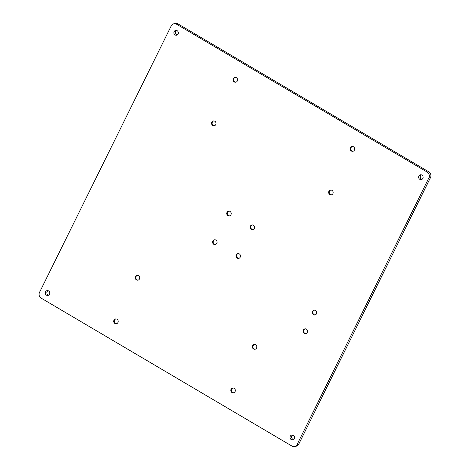 <?xml version="1.0" encoding="UTF-8"?>
<svg xmlns="http://www.w3.org/2000/svg" width="470" height="470" viewBox="0 0 470 470"><rect width="100%" height="100%" fill="white"/><g stroke="black" fill="none" stroke-linecap="round" stroke-linejoin="round"><path stroke-width="0.7" d="M305.923 333.588A2.426 2.244 81.4 0 1 305.206 328.83M306.334 329.135A2.426 2.244 81.4 0 1 305.647 333.647A2.426 2.244 81.4 0 1 303.068 330.81A2.426 2.244 81.4 0 1 306.334 329.135M315.159 314.912A2.426 2.244 81.4 0 1 314.436 310.153M315.564 310.459A2.426 2.244 81.4 0 1 314.877 314.971A2.426 2.244 81.4 0 1 312.297 312.133A2.426 2.244 81.4 0 1 315.564 310.459M238.889 258.341A2.426 2.244 81.4 0 1 238.172 253.583M239.295 253.888A2.426 2.244 81.4 0 1 238.613 258.4A2.426 2.244 81.4 0 1 236.028 255.562A2.426 2.244 81.4 0 1 239.295 253.888M253.042 229.701A2.426 2.244 81.4 0 1 252.325 224.948M253.447 225.248A2.426 2.244 81.4 0 1 252.766 229.765A2.426 2.244 81.4 0 1 250.181 226.922A2.426 2.244 81.4 0 1 253.447 225.248M215.466 244.523A2.426 2.244 81.4 0 1 214.749 239.765M215.871 240.07A2.426 2.244 81.4 0 1 215.189 244.582A2.426 2.244 81.4 0 1 212.61 241.745A2.426 2.244 81.4 0 1 215.871 240.07M229.618 215.883A2.426 2.244 81.4 0 1 228.902 211.13M230.03 211.43A2.426 2.244 81.4 0 1 229.342 215.947A2.426 2.244 81.4 0 1 226.763 213.104A2.426 2.244 81.4 0 1 230.03 211.43M255.245 349.198A2.426 2.244 81.4 0 1 254.523 344.44M253.559 348.975A2.426 2.244 -98.6 0 0 256.826 347.301A2.426 2.244 -98.6 0 0 254.241 344.463A2.426 2.244 -98.6 0 0 253.559 348.975M138.133 280.108A2.426 2.244 81.4 0 1 137.416 275.35M136.447 279.885A2.426 2.244 -98.6 0 0 139.713 278.211A2.426 2.244 -98.6 0 0 137.128 275.373A2.426 2.244 -98.6 0 0 136.447 279.885M214.438 125.719A2.426 2.244 81.4 0 1 213.715 120.96M212.751 125.496A2.426 2.244 -98.6 0 0 216.018 123.822A2.426 2.244 -98.6 0 0 213.433 120.984A2.426 2.244 -98.6 0 0 212.751 125.496M331.55 194.809A2.426 2.244 81.4 0 1 330.827 190.05M329.864 194.586A2.426 2.244 -98.6 0 0 333.13 192.912A2.426 2.244 -98.6 0 0 330.545 190.074A2.426 2.244 -98.6 0 0 329.864 194.586M177.261 34.927A2.426 2.244 81.4 0 1 176.585 30.456M177.172 30.697A2.426 2.244 81.4 0 1 176.485 35.209A2.426 2.244 81.4 0 1 173.906 32.371A2.426 2.244 81.4 0 1 177.172 30.697M48.651 295.148A2.426 2.244 81.4 0 1 47.975 290.677M48.563 290.918A2.426 2.244 81.4 0 1 47.875 295.43A2.426 2.244 81.4 0 1 45.296 292.593A2.426 2.244 81.4 0 1 48.563 290.918M293.415 439.544A2.426 2.244 81.4 0 1 292.74 435.073M293.321 435.314A2.426 2.244 81.4 0 1 292.64 439.826A2.426 2.244 81.4 0 1 290.055 436.988A2.426 2.244 81.4 0 1 293.321 435.314M422.025 179.323A2.426 2.244 81.4 0 1 421.349 174.852M421.931 175.093A2.426 2.244 81.4 0 1 421.249 179.605A2.426 2.244 81.4 0 1 418.664 176.767A2.426 2.244 81.4 0 1 421.931 175.093M235.975 82.138A2.426 2.244 81.4 0 1 235.253 77.386M236.381 77.685A2.426 2.244 81.4 0 1 235.699 82.203A2.426 2.244 81.4 0 1 233.114 79.36A2.426 2.244 81.4 0 1 236.381 77.685M116.595 323.683A2.426 2.244 81.4 0 1 115.879 318.93M117.001 319.23A2.426 2.244 81.4 0 1 116.319 323.748A2.426 2.244 81.4 0 1 113.734 320.904A2.426 2.244 81.4 0 1 117.001 319.23M233.708 392.773A2.426 2.244 81.4 0 1 232.985 388.02M234.113 388.32A2.426 2.244 81.4 0 1 233.431 392.838A2.426 2.244 81.4 0 1 230.846 389.994A2.426 2.244 81.4 0 1 234.113 388.32M353.088 151.228A2.426 2.244 81.4 0 1 352.365 146.476M353.493 146.775A2.426 2.244 81.4 0 1 352.805 151.293A2.426 2.244 81.4 0 1 350.226 148.45A2.426 2.244 81.4 0 1 353.493 146.775M174.094 23.741L175.692 23.5A4.277 3.96 81.4 0 1 178.177 23.994L176.579 24.234A4.277 3.96 -98.6 0 0 174.094 23.741A4.277 3.96 -98.6 0 0 171.221 25.897L39.539 292.346A4.277 3.96 -98.6 0 0 41.201 298.156L291.823 446.007A4.277 3.96 -98.6 0 0 294.308 446.5A4.277 3.96 -98.6 0 0 297.181 444.344L298.779 444.103A4.277 3.96 81.4 0 1 295.906 446.259L294.308 446.5M178.177 23.994L428.799 171.844A4.277 3.96 81.4 0 1 430.461 177.654L428.863 177.895L297.181 444.344M428.863 177.895A4.277 3.96 -98.6 0 0 427.201 172.091L428.799 171.844M176.579 24.234L427.201 172.091M430.461 177.654L298.779 444.103"/></g></svg>
